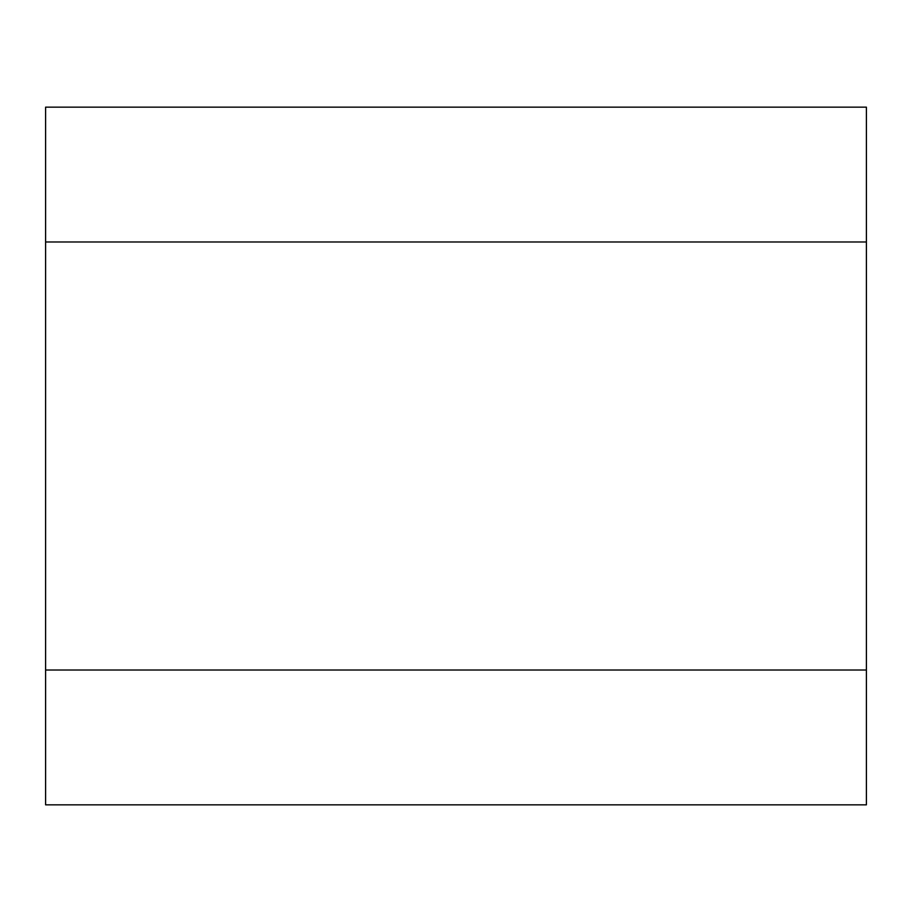 <?xml version="1.0" encoding="UTF-8"?>
<svg xmlns="http://www.w3.org/2000/svg" width="912" height="912" viewBox="0 0 912 912"><rect width="100%" height="100%" fill="white"/><g stroke="black" fill="none" stroke-linecap="round" stroke-linejoin="round"><path stroke-width="1.37" d="M866.4 107.16L866.4 241.988L45.6 241.988L45.6 107.16L866.4 107.16M866.4 670.012L866.4 804.84L45.6 804.84L45.6 670.012L866.4 670.012L866.4 241.988M45.6 670.012L45.6 241.988"/></g></svg>
